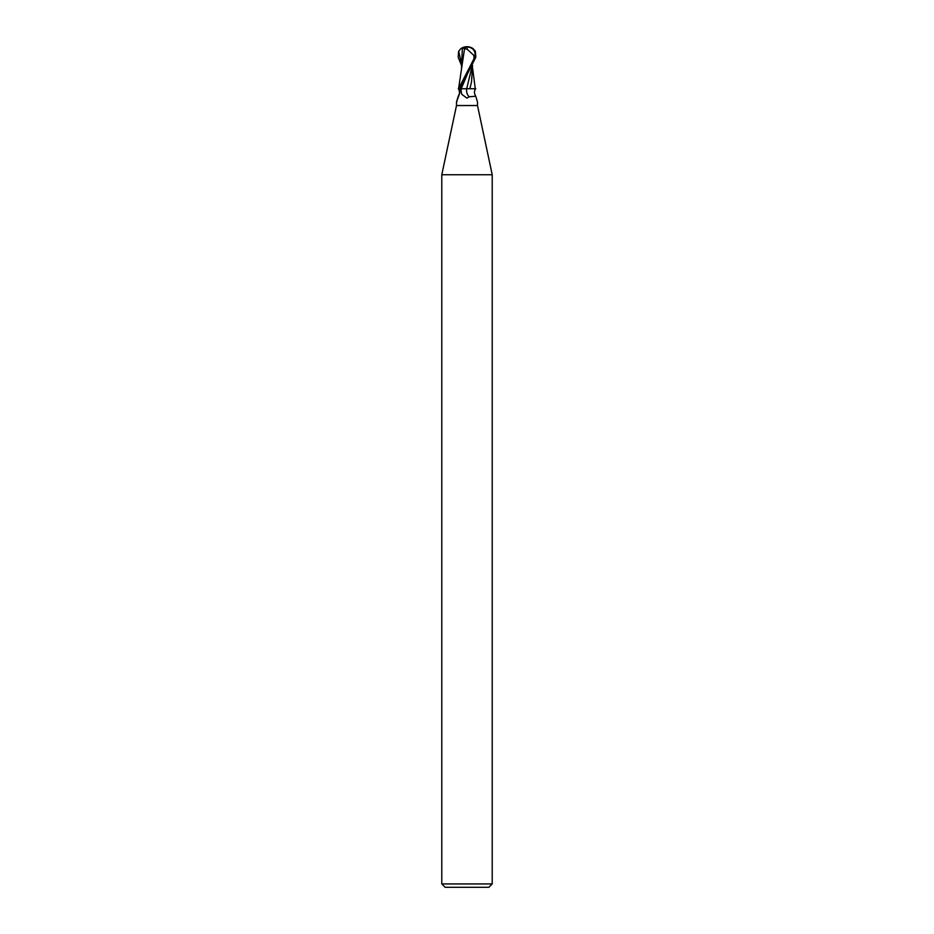 <?xml version="1.0" encoding="UTF-8"?>
<svg xmlns="http://www.w3.org/2000/svg" width="934" height="934" viewBox="0 0 934 934"><rect width="100%" height="100%" fill="white"/><g stroke="black" fill="none" stroke-linecap="round" stroke-linejoin="round"><path stroke-width="1.4" d="M456.493 102.553L456.493 105.542L477.507 105.542L492.218 174.751L492.218 883.938L441.782 883.938L445.144 887.3L488.856 887.3L492.218 883.938M477.496 101.981L475.733 96.214L469.195 96.774L467 98.14L461.875 94.427L459.925 88.73L458.792 88.73L459.143 89.244M456.493 105.542L441.782 174.751L492.218 174.751M458.734 88.73A10.846 8.826 54.8 0 1 459.586 90.516M456.959 101.689A10.846 8.826 54.8 0 1 456.504 101.981L458.267 96.214C459.948 93.202 459.948 90.703 458.267 88.73M458.792 88.73L459.703 93.155L456.504 101.981M472.125 66.162L466.696 88.73L475.733 88.73C474.052 90.703 474.052 93.202 475.733 96.214M466.65 88.73A11.43 9.305 -54.8 0 0 469.195 96.774M464.373 48.65L464.28 48.264A10.169 5.464 -107.2 0 1 467 46.7A9.095 7.822 167.9 0 1 474.764 57.207L458.571 88.73L459.972 88.73L475.815 57.207L475.359 51.277L473.188 48.72A10.508 10.508 0 0 0 467 46.7L466.977 47.015A9.795 5.265 72.8 0 0 464.373 48.65L467.327 49.327L473.853 55.398L474.951 55.398A8.686 7.472 -12.1 0 0 467.012 47.015A8.686 7.472 -12.1 0 0 466.977 47.015L467.327 49.327M469.977 88.73L459.68 88.73M469.849 88.73L471.53 81.9L472.546 65.392M474.145 58.41L474.951 55.398M473.853 55.398L474.052 58.41M464.548 48.65L458.571 88.73M472.534 67.692L475.266 88.73M462.202 60.944L461.875 63.36M461.454 65.392L458.185 57.207L458.641 51.277L460.812 48.72L462.365 48.264L461.466 67.692M462.365 48.264L464.98 48.276M461.162 88.73A15.785 12.842 -54.8 0 0 461.875 94.427M474.764 57.207L475.815 57.207M467.035 75L461.209 88.73M458.641 51.277L461.454 62.998M477.507 102.553L477.507 105.542M441.782 174.751L441.782 883.938M467 46.7A10.508 10.508 0 0 0 460.812 48.72"/></g></svg>
